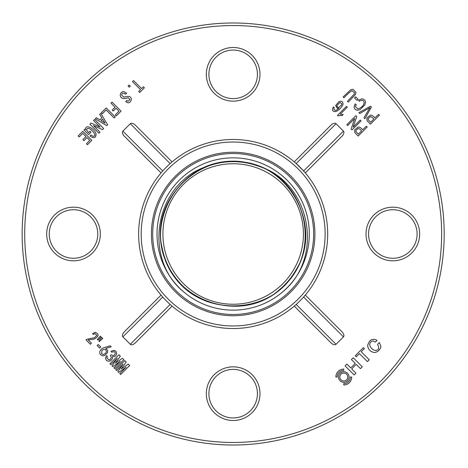<?xml version="1.0" encoding="UTF-8"?>
<svg xmlns="http://www.w3.org/2000/svg" width="468" height="468" viewBox="0 0 468 468"><rect width="100%" height="100%" fill="white"/><g stroke="black" fill="none" stroke-linecap="round" stroke-linejoin="round"><path stroke-width="0.7" d="M336.042 344.284A4.598 2.556 45 0 1 330.987 342.839L294.267 306.119L296.197 304.44L336.042 344.284L343.454 336.878L303.609 297.034M135.351 342.839L172.066 306.119L135.351 342.839A4.598 2.556 135 0 1 130.291 344.284L170.136 304.44M122.885 336.878A4.598 2.556 135 0 1 124.33 331.818L161.05 295.103L162.729 297.034L122.885 336.878L130.291 344.284M162.244 171.516L161.05 172.897L124.33 136.182L161.05 172.897A94.524 94.524 0 0 0 161.05 295.103A94.524 94.524 0 0 1 200.632 145.255A94.524 94.524 0 0 1 327.694 234A94.524 94.524 0 0 1 161.05 295.103L124.33 331.818M124.33 136.182A4.598 2.556 -135 0 1 122.885 131.122L162.729 170.966M170.136 163.56L130.291 123.716L122.885 131.122M130.291 123.716A4.598 2.556 -135 0 1 135.351 125.161L172.066 161.881L171.51 162.355M295.653 163.075L294.267 161.881L330.987 125.161A4.598 2.556 -45 0 1 336.042 123.716L296.197 163.56L303.609 170.966L343.454 131.122L336.042 123.716M343.454 131.122A4.598 2.556 -45 0 1 342.003 136.182L305.288 172.897L303.609 170.966M342.003 331.818L305.288 295.103L342.003 331.818A4.598 2.556 45 0 1 343.454 336.878M162.917 234A70.253 70.253 0 0 0 268.293 294.84A70.253 70.253 0 0 0 268.293 173.16A70.253 70.253 0 0 0 162.917 234M444.185 234A211.015 211.015 0 0 1 127.659 416.748A211.015 211.015 0 0 1 127.659 51.252A211.015 211.015 0 0 1 444.185 234A211.015 211.015 0 0 1 127.659 416.748A211.015 211.015 0 0 1 127.659 51.252A211.015 211.015 0 0 1 444.185 234M257.435 393.67A24.272 24.272 0 0 0 221.031 372.651A24.272 24.272 0 0 0 221.031 414.683A24.272 24.272 0 0 0 257.435 393.67A24.272 24.272 0 0 0 221.031 372.651A24.272 24.272 0 0 0 221.031 414.683A24.272 24.272 0 0 0 257.435 393.67M97.771 234A24.272 24.272 0 0 0 61.367 212.981A24.272 24.272 0 0 0 61.367 255.019A24.272 24.272 0 0 0 97.771 234A24.272 24.272 0 0 0 61.367 212.981A24.272 24.272 0 0 0 61.367 255.019A24.272 24.272 0 0 0 97.771 234M257.435 74.33A24.272 24.272 0 0 0 221.031 53.317A24.272 24.272 0 0 0 221.031 95.349A24.272 24.272 0 0 0 257.435 74.33A24.272 24.272 0 0 0 221.031 53.317A24.272 24.272 0 0 0 221.031 95.349A24.272 24.272 0 0 0 257.435 74.33M417.105 234A24.272 24.272 0 0 0 380.7 212.981A24.272 24.272 0 0 0 380.7 255.019A24.272 24.272 0 0 0 417.105 234A24.272 24.272 0 0 0 380.7 212.981A24.272 24.272 0 0 0 380.7 255.019A24.272 24.272 0 0 0 417.105 234M304.095 296.484L305.288 295.103M170.685 304.925L172.066 306.119M342.003 136.182L305.288 172.897M233.169 152.252A81.748 81.748 0 0 1 303.966 274.874A81.748 81.748 0 0 1 162.373 274.874A81.748 81.748 0 0 1 233.169 152.252M78.162 135.96L79.162 136.96L82.76 133.362L85.983 136.586L82.889 139.68L83.889 140.687L86.984 137.592L89.786 140.388L86.416 143.758L87.422 144.764L91.833 140.347L82.801 131.315L78.162 135.96M83.971 129.934L88.616 134.585L90.938 132.263L89.938 131.256L88.528 132.666L86.726 130.186C86.562 128.858 87.3 128.273 88.943 128.448C91.359 129.706 93.267 131.555 94.659 133.983C95.086 135.65 94.524 136.422 92.98 136.299L90.991 134.959L89.991 135.96C93.951 138.75 95.981 138.054 96.092 133.866C94.448 128.495 85.843 124.248 85.662 128.665L85.621 129.765L84.743 129.162L83.971 129.934M91.43 343.184L88.189 339.938L94.045 339.142C99.005 336.375 99.391 334.088 95.191 332.274L92.606 333.573L93.325 334.526L95.01 333.549L96.876 335.363L94.396 337.773L86.861 339.201L85.995 339.879L90.365 344.249L91.43 343.184M98.935 133.245L89.903 124.213L91.038 123.078L100.093 127.126L93.588 120.528L94.635 119.48L103.668 128.513L102.527 129.654L93.477 125.605L99.982 132.198L98.935 133.245M99.626 348.093L97.133 345.595L98.251 344.477L100.743 346.975L99.626 348.093M97.332 339.552L97.83 340.043L101.228 337.048L100.31 336.123L97.332 339.552M98.83 341.043L99.315 341.529L102.732 338.545L101.802 337.621L98.83 341.043M96.408 117.708L95.32 118.802L106.733 125.664L107.64 124.757L100.778 113.338L99.684 114.432L101.848 117.866L99.848 119.867L96.408 117.708M105.031 123.142L101.076 120.65L102.627 119.1L105.031 123.142M101.451 349.046L102.995 348.005L110.179 345.782L111.226 346.829L105.826 348.408L107.675 350.468L107.57 352.527L104.943 355.341L102.972 355.855C100.187 355.177 99.222 353.504 100.07 350.836L101.451 349.046M101.93 350.479L101.655 353.849L103.323 354.457C105.142 353.925 106.177 352.813 106.429 351.123L105.47 349.532L103.656 349.303L101.93 350.479M102.463 113.66L101.462 112.659L106.195 107.927L115.227 116.959L114.18 118.006L106.148 109.974L102.463 113.66M105.505 358.283L106.458 355.692L107.435 356.353L106.891 358.079L109.05 359.921L110.635 358.979L111.267 357.388L110.436 355.446L111.127 354.756L113.092 355.569C114.543 355.282 115.263 354.428 115.239 353.012C114.976 351.603 113.8 351.357 111.7 352.269L111.039 351.292L113.373 350.462C117.854 350.093 117.813 357.277 112.402 356.669L112.425 358.599L110.992 360.489L108.529 361.36L106.376 360.418L105.505 358.283M116.275 115.912L115.268 114.906L119.001 111.173L116.041 108.213L113.221 111.033L112.221 110.033L115.04 107.213L110.969 103.147L112.016 102.1L121.048 111.132L116.275 115.912M114.83 368.708L123.862 359.681L122.452 358.266L115.391 363.145L120.358 356.171L118.948 354.762L109.916 363.794L110.822 364.707L117.269 358.266L112.004 365.888L112.735 366.62L120.364 361.355L113.917 367.801L114.83 368.708M120.65 374.535L129.683 365.502L128.273 364.092L121.212 368.971L126.179 361.998L124.769 360.588L115.736 369.621L116.649 370.533L123.096 364.086L117.831 371.715L118.562 372.446L126.184 367.181L119.744 373.628L120.65 374.535M126.208 98.262L128.32 97.789L129.999 99.596L128.092 101.24L126.764 100.456L125.716 101.503C128.279 103.697 130.18 103.065 131.414 99.608C131.151 96.777 129.279 95.829 125.798 96.765L123.798 97.128L121.674 95.139C121.908 92.968 123.219 92.664 125.611 94.214L126.658 93.167L123.804 91.582C121.651 91.781 120.451 92.956 120.206 95.127C120.557 98.017 122.557 99.064 126.208 98.262M129.244 87.194L128.086 86.036L129.127 84.989L130.291 86.153L129.244 87.194M138.709 91.471L139.71 92.471L144.396 87.785L143.395 86.785L141.576 88.604L133.544 80.572L132.497 81.619L140.529 89.651L138.709 91.471M335.731 111.624C332.409 111.671 331.636 110.085 333.409 106.874L334.298 107.593L333.655 108.845L334.971 110.518L336.691 110.009L339.007 108.149L337.387 108.336L335.638 105.546L339.025 101.556C341.886 100.755 343.196 101.743 342.968 104.522C341.424 107.821 339.013 110.185 335.731 111.624M338.82 107.318C337.463 107.412 336.849 106.792 336.966 105.47L339.984 102.457L341.833 103.721L341.535 105.019L338.82 107.318M337.446 115.409L346.519 106.341L347.326 107.154L340.259 114.215L343.219 114.508L342.149 115.578L339.903 115.444L337.972 115.935L337.446 115.409M343.998 97.8C347.139 94.331 349.777 91.968 351.913 90.698L354.539 92.728L354.229 94.144L347.443 101.246L348.321 102.123L355.545 94.384L355.972 92.278L352.843 89.277L350.725 89.768L343.12 96.923L343.998 97.8M360.214 120.042L361.056 120.879L352.024 129.911L351.123 129.01L354.744 118.451L347.654 125.541L346.811 124.704L355.844 115.672L356.745 116.567L353.118 127.138L360.214 120.042M355.657 96.817L358.149 99.31L357.037 100.427L354.539 97.929L355.657 96.817M364.157 102.48C363.583 100.047 361.94 99.655 359.225 101.299L358.652 100.123L361.893 98.865C364.075 99.105 365.297 100.205 365.555 102.176L364.853 104.914L359.921 109.752L357.207 110.226C355.235 109.804 354.194 108.664 354.077 106.809L355.077 103.925L356.212 104.51L355.446 106.61L357.868 108.939C361.729 107.622 363.823 105.47 364.157 102.48M367.204 127.027L366.327 126.155L362.659 129.823C361.138 127.899 359.664 126.951 358.225 126.986L354.703 129.835L354.756 132.473L358.172 136.059L367.204 127.027M358.359 134.123L361.594 130.888L359.886 129.18L358.248 128.407L355.92 130.449L355.937 131.531L358.359 134.123M370.48 106.224L371.381 107.119L364.911 118.714L363.964 117.766L369.936 107.658L359.757 113.56L358.862 112.665L370.48 106.224M379.431 115.169L378.553 114.291L374.88 117.965C373.365 116.035 371.885 115.093 370.451 115.128L366.93 117.971L366.982 120.615L370.399 124.201L379.431 115.169M370.586 122.259L373.815 119.03L372.107 117.322L370.475 116.55L368.14 118.585L368.158 119.673L370.586 122.259M349.075 377.021A5.294 5.294 0 0 0 341.131 372.434A5.294 5.294 0 0 0 341.131 381.601A5.294 5.294 0 0 0 349.075 377.021M347.747 377.021A3.972 3.972 0 0 1 341.792 380.461A3.972 3.972 0 0 1 341.792 373.581A3.972 3.972 0 0 1 347.747 377.021M350.397 377.021L351.72 377.021A7.938 7.938 0 0 1 343.781 384.959L343.781 383.637A6.616 6.616 0 0 0 350.397 377.021M355.937 373.131L351.714 368.907L356.23 364.385L360.459 368.614L362.279 366.789L353.246 357.757L351.427 359.582L355.23 363.384L350.713 367.901L346.911 364.098L345.086 365.917L354.118 374.95L355.937 373.131M367.433 361.635L359.406 353.609L356.236 356.774L355.235 355.774L363.396 347.613L364.396 348.613L361.232 351.784L369.258 359.81L367.433 361.635M343.781 369.082L343.781 370.404A6.616 6.616 0 0 0 337.165 377.021L335.843 377.021A7.938 7.938 0 0 1 343.781 369.082M374.675 352.544C370.568 352.012 368.222 349.69 367.637 345.589C369.281 339.709 372.429 337.972 377.079 340.371L375.336 342.114L373.037 340.926C370.989 341.242 369.855 342.57 369.644 344.898C370.498 347.765 372.364 349.631 375.242 350.497C378.782 350.204 379.554 348.151 377.553 344.331L379.378 342.512L380.964 346.63C380.08 349.877 377.986 351.848 374.675 352.544M282.485 292.02C325.201 257.429 310.588 180.929 257.435 165.824C308.494 181.455 322.335 255.627 280.624 288.639C242.026 325.359 170.615 301.1 162.285 248.578C149.181 196.917 205.393 146.578 255.218 165.069C306.809 179.133 322.967 252.702 282.35 287.089C244.992 325.061 172.803 303.059 162.788 250.848C148.058 199.631 202.562 147.531 252.977 164.397C304.902 176.723 323.563 249.707 284.07 285.445C248.011 324.529 175.102 305.107 163.373 253.124C146.999 202.527 199.666 148.549 250.713 163.788C302.884 174.301 324.061 246.753 285.767 283.707C250.959 324.043 177.512 306.926 164.057 255.475C145.946 205.358 196.923 149.725 248.35 163.244C300.877 172.084 324.447 243.635 287.37 281.952C253.954 323.353 179.987 308.804 164.8 257.722C145.092 208.33 194.068 150.959 246.004 162.776C298.8 169.785 324.652 240.692 288.955 280.098C256.897 322.663 182.491 310.465 165.637 260.021C144.232 211.226 191.394 152.316 243.623 162.39C296.56 167.679 324.903 237.563 290.435 278.244C259.857 321.768 185.071 312.174 166.526 262.215C143.594 214.25 188.639 153.697 241.236 162.08C294.395 165.567 324.886 234.597 291.897 276.284C262.735 320.89 187.691 313.671 167.515 264.449C142.939 217.129 186.001 155.306 238.85 161.852C292.009 163.613 324.938 231.502 293.249 274.342C265.637 319.796 190.371 315.198 168.55 266.584C142.453 220.188 183.421 156.868 236.434 161.706C289.704 161.694 324.739 228.489 294.577 272.288C268.445 318.726 193.091 316.526 169.685 268.743C142.056 223.142 180.823 158.634 234.053 161.636C287.241 159.88 324.54 225.389 295.799 270.258C271.27 317.462 195.835 317.848 170.855 270.808C195.835 317.848 271.27 317.462 295.799 270.258C324.54 225.389 287.241 159.88 234.053 161.636C180.823 158.634 142.056 223.142 169.685 268.743C193.091 316.526 268.445 318.726 294.577 272.288C324.739 228.489 289.704 161.694 236.434 161.706C183.421 156.868 142.453 220.188 168.55 266.584C190.371 315.198 265.637 319.796 293.249 274.342C324.938 231.502 292.009 163.613 238.85 161.852C186.001 155.306 142.939 217.129 167.515 264.449C187.691 313.671 262.735 320.89 291.897 276.284C324.886 234.597 294.395 165.567 241.236 162.08C188.639 153.697 143.594 214.25 166.526 262.215C185.071 312.174 259.857 321.768 290.435 278.244C324.903 237.563 296.56 167.679 243.623 162.39C191.394 152.316 144.232 211.226 165.637 260.021C182.491 310.465 256.897 322.663 288.955 280.098C324.652 240.692 298.8 169.785 246.004 162.776C194.068 150.959 145.092 208.33 164.8 257.722C179.987 308.804 253.954 323.353 287.37 281.952C324.447 243.635 300.877 172.084 248.35 163.244C196.923 149.725 145.946 205.358 164.057 255.475C177.512 306.926 250.959 324.043 285.767 283.707C324.061 246.753 302.884 174.301 250.713 163.788C199.666 148.549 146.999 202.527 163.373 253.124C175.102 305.107 248.011 324.529 284.07 285.445C323.563 249.707 304.902 176.723 252.977 164.397C202.562 147.531 148.058 199.631 162.788 250.848C172.803 303.059 244.992 325.061 282.35 287.089C322.967 252.702 306.809 179.133 255.218 165.069C205.393 146.578 149.181 196.917 162.285 248.578C170.615 301.1 242.026 325.359 280.624 288.639C322.335 255.627 308.494 181.455 257.435 165.824C308.494 181.455 322.335 255.627 280.624 288.639C242.026 325.359 170.615 301.1 162.285 248.578C149.181 196.917 205.393 146.578 255.218 165.069C306.809 179.133 322.967 252.702 282.35 287.089C244.992 325.061 172.803 303.059 162.788 250.848C148.058 199.631 202.562 147.531 252.977 164.397C304.902 176.723 323.563 249.707 284.07 285.445C248.011 324.529 175.102 305.107 163.373 253.124C146.999 202.527 199.666 148.549 250.713 163.788C302.884 174.301 324.061 246.753 285.767 283.707C250.959 324.043 177.512 306.926 164.057 255.475C145.946 205.358 196.923 149.725 248.35 163.244C300.877 172.084 324.447 243.635 287.37 281.952C253.954 323.353 179.987 308.804 164.8 257.722C145.092 208.33 194.068 150.959 246.004 162.776C298.8 169.785 324.652 240.692 288.955 280.098C256.897 322.663 182.491 310.465 165.637 260.021C144.232 211.226 191.394 152.316 243.623 162.39C296.56 167.679 324.903 237.563 290.435 278.244C259.857 321.768 185.071 312.174 166.526 262.215C143.594 214.25 188.639 153.697 241.236 162.08C294.395 165.567 324.886 234.597 291.897 276.284C262.735 320.89 187.691 313.671 167.515 264.449C142.939 217.129 186.001 155.306 238.85 161.852C292.009 163.613 324.938 231.502 293.249 274.342C265.637 319.796 190.371 315.198 168.55 266.584C142.453 220.188 183.421 156.868 236.434 161.706C289.704 161.694 324.739 228.489 294.577 272.288C268.445 318.726 193.091 316.526 169.685 268.743C142.056 223.142 180.823 158.634 234.053 161.636C287.241 159.88 324.54 225.389 295.799 270.258C271.27 317.462 195.835 317.848 170.855 270.808A72.37 72.37 0 0 0 185.697 288.627M195.361 295.712A72.37 72.37 0 0 0 208.131 301.901M257.435 165.824A72.37 72.37 0 0 0 208.898 165.824C155.546 180.964 141.318 257.687 183.854 292.02M220.1 162.823L222.429 162.431M233.169 157.851A76.149 76.149 0 0 0 167.222 272.072A76.149 76.149 0 0 0 299.116 272.072A76.149 76.149 0 0 0 233.169 157.851M441.628 234A208.459 208.459 0 0 0 128.94 53.469A208.459 208.459 0 0 0 128.94 414.531A208.459 208.459 0 0 0 441.628 234M259.992 393.67A26.822 26.822 0 0 1 219.755 416.9A26.822 26.822 0 0 1 219.755 370.44A26.822 26.822 0 0 1 259.992 393.67M100.328 234A26.822 26.822 0 0 1 60.091 257.23A26.822 26.822 0 0 1 60.091 210.77A26.822 26.822 0 0 1 100.328 234M259.992 74.33A26.822 26.822 0 0 1 219.755 97.56A26.822 26.822 0 0 1 219.755 51.1A26.822 26.822 0 0 1 259.992 74.33M419.661 234A26.822 26.822 0 0 1 379.425 257.23A26.822 26.822 0 0 1 379.425 210.77A26.822 26.822 0 0 1 419.661 234M325.137 234A91.968 91.968 0 0 0 187.182 154.352A91.968 91.968 0 0 0 187.182 313.648A91.968 91.968 0 0 0 325.137 234M233.169 153.527A80.473 80.473 0 0 0 163.478 274.236A80.473 80.473 0 0 0 302.86 274.236A80.473 80.473 0 0 0 233.169 153.527"/></g></svg>
